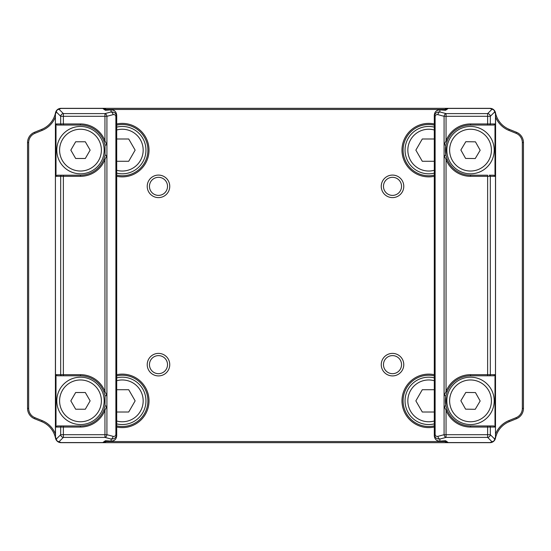 <?xml version="1.0" encoding="UTF-8"?>
<svg xmlns="http://www.w3.org/2000/svg" width="551" height="551" viewBox="0 0 551 551"><rect width="100%" height="100%" fill="white"/><g stroke="black" fill="none" stroke-linecap="round" stroke-linejoin="round"><path stroke-width="0.83" d="M80.48 126.454A23.679 23.679 90.7 0 0 56.801 150.134A23.679 23.679 90.7 0 0 80.48 173.813A23.679 23.679 90.7 0 0 104.167 150.134A23.679 23.679 90.7 0 0 80.48 126.454A23.679 23.679 -89.3 0 0 56.801 150.134A23.679 23.679 -89.3 0 0 80.48 173.813M75.659 141.772L85.309 141.772L90.137 150.134L85.309 158.488L75.659 158.488L70.831 150.134L75.659 141.772M80.48 377.187A23.679 23.679 90 0 0 56.801 400.866A23.679 23.679 90 0 0 80.48 424.545A23.679 23.679 90 0 0 104.167 400.866A23.679 23.679 90 0 0 80.48 377.187A23.679 23.679 -89.3 0 0 56.801 400.866A23.679 23.679 -89.3 0 0 80.48 424.545M75.659 392.512L85.309 392.512L90.137 400.866L85.309 409.228L75.659 409.228L70.831 400.866L75.659 392.512M470.816 377.187A23.679 23.679 90 0 0 446.84 400.57A23.679 23.679 90 0 0 470.217 424.545A23.679 23.679 90 0 0 494.199 401.169A23.679 23.679 90 0 0 470.816 377.187A23.679 23.679 -89.3 0 0 446.84 400.57A23.679 23.679 -89.3 0 0 470.217 424.545M465.795 392.45L475.451 392.574L480.169 400.99L475.237 409.29L465.588 409.166L460.87 400.742L465.795 392.45M470.816 126.454A23.679 23.679 90.7 0 0 446.84 149.831A23.679 23.679 90.7 0 0 470.217 173.813A23.679 23.679 90.7 0 0 494.199 150.43A23.679 23.679 90.7 0 0 470.816 126.454A23.679 23.679 -89.3 0 0 446.84 149.831A23.679 23.679 -89.3 0 0 470.217 173.813M465.795 141.71L475.451 141.834L480.169 150.258L475.237 158.55L465.588 158.426L460.87 150.01L465.795 141.71M63.661 108.34L102.768 108.34A5.572 5.572 -89.3 0 1 106.866 110.138L102.768 108.34L63.661 108.34M105.041 395.804L106.922 395.577L104.952 391.527L103.905 391.926A25.07 25.07 90.7 0 0 80.48 375.796L57.159 375.796L80.48 375.796A25.07 25.07 -89.3 0 1 103.905 391.926L105.041 395.804L105.041 405.935L103.905 409.813A25.07 25.07 90.7 0 1 80.48 425.944L80.48 427.053A26.186 26.186 90.7 0 0 104.952 410.206L103.905 409.813A25.07 25.07 -89.3 0 1 80.48 425.944L61.753 425.944A1.116 1.074 90 0 0 60.679 427.053L60.679 434.698L56.319 439.057L55.506 437.088L55.41 113.912A5.572 5.572 -89.3 0 1 60.982 108.34L57.042 109.973A2.783 2.603 45 0 0 56.319 111.943A2.783 2.603 -45 0 1 59.012 109.256A2.783 2.603 -135 0 0 57.042 109.973L55.41 113.912L55.41 437.088L57.042 441.027A2.783 2.603 -45 0 0 59.012 441.744A2.783 2.603 -135 0 1 56.319 439.057A2.783 2.603 135 0 0 57.042 441.027L60.982 442.66A5.572 5.572 -89.3 0 1 55.41 437.088L57.042 441.027L60.982 442.66L102.768 442.66L106.866 440.862M106.963 440.828L106.598 440.841M106.598 110.159L106.963 110.172M105.041 145.065L105.041 155.196L106.922 155.423L106.922 144.844L104.952 140.794L103.905 141.187A25.07 25.07 90.7 0 0 80.48 125.056L57.159 125.056L80.48 125.056A25.07 25.07 -89.3 0 1 103.905 141.187L105.041 145.065L106.922 144.844L106.922 116.302A2.783 1.935 -105 0 0 104.952 113.609L63.372 113.609L59.012 109.256L60.982 108.437L102.768 108.437L105.393 110.283L111.13 109.869C114.505 110.021 116.364 111.812 116.702 115.242L116.702 435.758C116.364 439.188 114.505 440.979 111.13 441.131L110.978 441.117M116.702 435.758L116.702 116.784C116.364 113.451 114.505 111.839 111.13 111.956L110.978 109.883M106.846 440.89A5.572 5.572 -89.3 0 1 102.768 442.66L448.232 442.66A5.572 5.572 -89.3 0 1 444.134 440.862L448.232 442.66L490.018 442.66L493.958 441.027A2.783 2.603 -135 0 0 494.681 439.057A2.783 2.603 135 0 1 491.988 441.744A2.783 2.603 45 0 0 493.958 441.027L495.59 437.088A5.572 5.572 -89.3 0 1 490.018 442.66A5.572 5.572 90 0 0 495.473 438.21A22.846 22.846 -90 0 1 509.296 421.632L516.48 418.726A11.144 11.144 90 0 0 523.45 408.394L523.45 142.606A11.144 11.144 90 0 0 516.48 132.274L509.296 129.368A22.846 22.846 -90 0 1 495.473 112.79A5.572 5.572 90 0 0 493.958 109.973A5.572 5.572 -89.3 0 1 495.59 113.912L493.958 109.973A2.783 2.603 135 0 0 491.988 109.256A2.783 2.603 45 0 1 494.681 111.943A2.783 2.603 -45 0 0 493.958 109.973L490.018 108.34A5.572 5.572 -89.3 0 1 493.958 109.973A5.572 5.572 90 0 0 490.018 108.34L60.982 108.34A5.572 5.572 90 0 0 55.527 112.79A22.846 22.846 -90 0 1 41.704 129.368L34.52 132.274A11.144 11.144 90 0 0 27.55 142.606L27.55 408.394A11.144 11.144 90 0 0 34.52 418.726L41.704 421.632A22.846 22.846 -90 0 1 55.527 438.21A5.572 5.572 90 0 0 60.982 442.66L102.768 442.66L104.876 442.246M105.041 405.935L106.922 406.156L104.952 410.206L104.952 434.698L60.679 434.698A2.783 2.603 45 0 0 63.372 437.391L104.952 437.391L111.13 439.044C114.505 439.161 116.364 437.549 116.702 434.216L115.882 434.216C115.717 435.917 114.787 436.633 113.1 436.351L106.922 434.698L106.922 155.423L104.952 159.473L103.905 159.074A25.07 25.07 -89.3 0 1 80.48 175.204L57.159 175.204L63.372 175.204L63.372 176.32L80.48 176.32A26.186 26.186 90.7 0 0 104.952 159.473L104.952 391.527A26.186 26.186 90.7 0 0 80.48 374.68L63.372 374.68L63.372 176.32L60.679 176.32L60.679 374.68L56.009 374.68L57.159 375.796M116.702 434.216L116.702 115.242C116.158 111.584 114.277 109.78 111.047 109.835L106.178 110.186M57.159 125.056L56.009 123.947L56.009 176.32L57.159 175.204M105.041 155.196L103.905 159.074A25.07 25.07 90.7 0 1 80.48 175.204L80.48 176.32M56.009 374.68L56.009 427.053L57.159 425.944L63.372 425.944L63.372 427.053L80.48 427.053M61.753 425.944L57.159 425.944M104.952 437.391A2.783 1.935 -75 0 0 106.922 434.698L104.952 434.698L104.952 437.391M56.009 427.053L63.372 427.053L63.372 437.391L59.012 441.744L60.982 442.563L102.768 442.563L105.393 440.717L111.13 441.131L111.13 439.044A2.783 1.935 -75 0 0 113.1 436.351M116.702 115.242L116.702 116.784L115.882 116.784L115.882 434.216M63.372 125.056L63.372 113.609A2.783 2.603 135 0 0 60.679 116.302L104.952 116.302L104.952 113.609L111.13 111.956A2.783 1.935 75 0 1 113.1 114.649C114.787 114.367 115.717 115.083 115.882 116.784M444.884 441.544L106.116 441.544M106.116 109.456L444.884 109.456M392.512 175.087A11.261 11.261 90 0 0 382.759 191.982A11.261 11.261 90 0 0 402.264 191.982A11.261 11.261 90 0 0 392.512 175.087M158.488 353.391A11.261 11.261 90 0 0 148.736 370.279A11.261 11.261 90 0 0 168.241 370.279A11.261 11.261 90 0 0 158.488 353.391M434.298 123.975A26.744 26.744 90 0 0 402.127 152.93A26.744 26.744 90 0 0 434.298 176.292M116.702 176.292A26.744 26.744 90 0 0 148.873 152.93A26.744 26.744 90 0 0 116.702 123.975M116.702 427.025A26.744 26.744 90 0 0 148.873 403.669A26.744 26.744 90 0 0 116.702 374.708M434.298 374.708A26.744 26.744 90 0 0 402.127 403.669A26.744 26.744 90 0 0 434.298 427.025M158.488 175.087A11.261 11.261 90 0 0 148.736 191.982A11.261 11.261 90 0 0 168.241 191.982A11.261 11.261 90 0 0 158.488 175.087M392.512 353.391A11.261 11.261 90 0 0 382.759 370.279A11.261 11.261 90 0 0 402.264 370.279A11.261 11.261 90 0 0 392.512 353.391M55.41 433.954A23.962 23.962 90 0 0 42.124 420.599L34.933 417.692A10.028 10.028 -90 0 1 28.666 408.394L28.666 142.606A10.028 10.028 -90 0 1 34.933 133.308L42.124 130.401A23.962 23.962 90 0 0 55.41 117.046M444.037 110.172L444.402 110.159M444.402 440.841L444.037 440.828M434.298 115.242L434.298 116.784L434.298 115.242C434.636 111.812 436.495 110.021 439.87 109.869L440.022 109.883M493.841 375.796L470.52 375.796L470.52 374.68A26.186 26.186 90.7 0 0 446.048 391.527L447.095 391.926A25.07 25.07 -89.3 0 1 470.52 375.796L493.841 375.796L494.991 374.68L494.991 427.053L493.841 425.944L470.52 425.944A25.07 25.07 -89.3 0 1 447.095 409.813L445.959 405.935L444.078 406.156L444.078 434.698A2.783 1.935 75 0 0 446.048 437.391L487.628 437.391L491.988 441.744L490.018 442.563L448.232 442.563L445.607 440.717L440.022 441.117M444.134 110.138A5.572 5.572 -89.3 0 1 448.232 108.34L444.23 110.042M470.52 425.944L470.52 427.053L490.321 427.053A1.116 1.074 90 0 0 489.247 425.944L487.628 425.944L487.628 437.391A2.783 2.603 -45 0 0 490.321 434.698L446.048 434.698L446.048 437.391L439.87 439.044L439.87 441.131C436.495 440.979 434.636 439.188 434.298 435.758L434.298 434.216C434.636 437.549 436.495 439.161 439.87 439.044A2.783 1.935 -105 0 1 437.9 436.351C436.213 436.633 435.283 435.917 435.118 434.216L435.118 116.784C435.283 115.083 436.213 114.367 437.9 114.649L444.078 116.302L444.078 155.423L446.048 159.473A26.186 26.186 90.7 0 0 470.52 176.32L487.628 176.32L487.628 374.68L470.52 374.68M489.247 375.796A1.116 1.074 -90 0 0 490.321 374.68L490.321 176.32A1.116 1.074 90 0 0 489.247 175.204L493.841 175.204L494.991 176.32L494.991 123.947L493.841 125.056L470.52 125.056L470.52 123.947A26.186 26.186 90.7 0 0 446.048 140.794L447.095 141.187A25.07 25.07 -89.3 0 1 470.52 125.056L489.247 125.056A1.116 1.074 -90 0 0 490.321 123.947L490.321 116.302A2.783 2.603 -135 0 0 487.628 113.609L446.048 113.609L439.87 111.956C436.495 111.839 434.636 113.451 434.298 116.784L435.118 116.784M435.118 434.216L434.298 434.216L434.298 116.784L434.298 435.758C434.842 439.416 436.723 441.22 439.953 441.165L444.822 440.814M447.095 409.813L446.048 410.206A26.186 26.186 90.7 0 0 470.52 427.053M447.095 391.926L445.959 395.804A25.07 25.07 90.7 0 0 445.959 405.935L445.959 395.804L444.078 395.577L444.078 406.156L446.048 410.206L446.048 434.698L444.078 434.698L437.9 436.351M494.991 176.32L487.628 176.32L487.628 175.204L470.52 175.204A25.07 25.07 -89.3 0 1 447.095 159.074L446.048 159.473L446.048 391.527L444.078 395.577L444.078 155.423L445.959 155.196L445.959 145.065L444.078 144.844L446.048 140.794L446.048 116.302L487.628 116.302L487.628 123.947L470.52 123.947M447.095 159.074L445.959 155.196A25.07 25.07 90.7 0 1 445.959 145.065L447.095 141.187M446.048 113.609A2.783 1.935 105 0 0 444.078 116.302L446.048 116.302L446.048 113.609M495.494 113.912L495.494 437.088L495.59 113.912L494.681 111.943L490.321 116.302L487.628 116.302L487.628 113.609L491.988 109.256L490.018 108.437L448.232 108.437L445.607 110.283L439.87 109.869L439.87 111.956A2.783 1.935 105 0 0 437.9 114.649M495.59 117.046A23.962 23.962 90 0 0 508.876 130.401L516.067 133.308A10.028 10.028 -90 0 1 522.334 142.606L522.334 408.394A10.028 10.028 -90 0 1 516.067 417.692L508.876 420.599A23.962 23.962 90 0 0 495.59 433.954M434.298 127.116A23.679 23.679 90 0 0 405.047 150.134A23.679 23.679 90 0 0 434.298 173.145M434.298 161.278L422.293 161.278L415.86 150.134L422.293 138.99L434.298 138.99M428.726 173.813A23.679 23.679 -90 0 1 405.047 150.134A23.679 23.679 -90 0 1 428.726 126.454M434.298 377.855A23.679 23.679 90 0 0 405.047 400.866A23.679 23.679 90 0 0 434.298 423.884M434.298 412.01L422.293 412.01L415.86 400.866L422.293 389.722L434.298 389.722M428.726 424.545A23.679 23.679 -90 0 1 405.047 400.866A23.679 23.679 -90 0 1 428.726 377.187M122.274 377.187A23.679 23.679 90 0 0 116.702 377.855A23.679 23.679 -90 0 1 122.274 377.187A23.679 23.679 90 0 1 145.953 400.866A23.679 23.679 90 0 1 122.274 424.545A23.679 23.679 -90 0 1 116.702 423.884A23.679 23.679 90 0 0 122.274 424.545M116.702 389.722L128.707 389.722L135.14 400.866L128.707 412.01L116.702 412.01M122.274 126.454A23.679 23.679 90 0 0 116.702 127.116A23.679 23.679 -90 0 1 122.274 126.454A23.679 23.679 90 0 1 145.953 150.134A23.679 23.679 90 0 1 122.274 173.813A23.679 23.679 -90 0 1 116.702 173.145A23.679 23.679 90 0 0 122.274 173.813M116.702 138.99L128.707 138.99L135.14 150.134L128.707 161.278L116.702 161.278M392.512 373.681A9.03 9.03 -90 0 1 383.475 364.652A9.03 9.03 -90 0 1 392.512 355.615A9.03 9.03 -90 0 1 401.541 364.652A9.03 9.03 -90 0 1 392.512 373.681M392.512 195.385A9.03 9.03 -90 0 1 383.475 186.348A9.03 9.03 -90 0 1 392.512 177.319A9.03 9.03 -90 0 1 401.541 186.348A9.03 9.03 -90 0 1 392.512 195.385M158.488 195.385A9.03 9.03 -90 0 1 149.459 186.348A9.03 9.03 -90 0 1 158.488 177.319A9.03 9.03 -90 0 1 167.525 186.348A9.03 9.03 -90 0 1 158.488 195.385M158.488 373.681A9.03 9.03 -90 0 1 149.459 364.652A9.03 9.03 -90 0 1 158.488 355.615A9.03 9.03 -90 0 1 167.525 364.652A9.03 9.03 -90 0 1 158.488 373.681M428.726 426.502A25.628 25.628 90 0 0 434.298 425.889A25.628 25.628 -90 0 1 403.098 400.866A25.628 25.628 -90 0 1 434.298 375.851A25.628 25.628 90 0 0 428.726 375.238M428.726 175.762A25.628 25.628 90 0 0 434.298 175.149A25.628 25.628 -90 0 1 403.098 150.134A25.628 25.628 -90 0 1 434.298 125.111A25.628 25.628 90 0 0 428.726 124.498M116.702 375.851A25.628 25.628 -90 0 1 147.902 400.866A25.628 25.628 -90 0 1 116.702 425.889M122.274 426.502A25.628 25.628 90 0 0 147.902 400.866A25.628 25.628 90 0 0 122.274 375.238M116.702 125.111A25.628 25.628 -90 0 1 147.902 150.134A25.628 25.628 -90 0 1 116.702 175.149M122.274 175.762A25.628 25.628 90 0 0 147.902 150.134A25.628 25.628 90 0 0 122.274 124.498M101.377 150.134A20.897 20.897 -89.3 0 1 80.48 171.024A20.897 20.897 -89.3 0 1 59.591 150.134A20.897 20.897 -89.3 0 1 80.48 129.237A20.897 20.897 -89.3 0 1 101.377 150.134L101.377 150.134M101.377 400.866A20.897 20.897 -90 0 1 80.48 421.763A20.897 20.897 -90 0 1 59.591 400.866A20.897 20.897 -90 0 1 80.48 379.976A20.897 20.897 -90 0 1 101.377 400.866L101.377 400.866M491.409 401.135A20.897 20.897 -90 0 1 470.251 421.763A20.897 20.897 -90 0 1 449.623 400.605A20.897 20.897 -90 0 1 470.781 379.976A20.897 20.897 -90 0 1 491.409 401.135M491.409 150.395A20.897 20.897 -89.3 0 1 470.251 171.024A20.897 20.897 -89.3 0 1 449.623 149.865A20.897 20.897 -89.3 0 1 470.781 129.237A20.897 20.897 -89.3 0 1 491.409 150.395M61.753 125.056A1.116 1.074 -90 0 1 60.679 123.947L56.009 123.947M80.48 125.056L80.48 123.947L60.679 123.947L60.679 116.302L56.319 111.943L55.506 113.912M113.1 114.649L106.922 116.302L104.952 116.302L104.952 140.794A26.186 26.186 90.7 0 0 80.48 123.947M61.753 175.204A1.116 1.074 90 0 0 60.679 176.32L56.009 176.32M63.372 375.796L63.372 374.68L60.679 374.68A1.116 1.074 -90 0 0 61.753 375.796M80.48 375.796L80.48 374.68M60.982 108.437L57.042 109.973L55.41 113.912M102.768 108.437L104.876 108.754M490.018 108.437L448.232 108.34L487.339 108.34M434.298 434.216L434.298 435.758M495.494 437.088L494.681 439.057L490.321 434.698L490.321 427.053L494.991 427.053M487.628 375.796L487.628 374.68L494.991 374.68M470.52 175.204L470.52 176.32M487.628 125.056L487.628 123.947L494.991 123.947M490.018 442.563L493.958 441.027L495.59 437.088M448.232 442.563L446.124 442.246M448.232 108.437L446.048 108.788M434.298 170.273A20.897 20.897 -90 0 1 408.022 152.944A20.897 20.897 -90 0 1 434.298 129.995M434.298 421.005A20.897 20.897 -90 0 1 408.022 403.676A20.897 20.897 -90 0 1 434.298 380.727M116.702 380.727A20.897 20.897 -90 0 1 143.17 400.866A20.897 20.897 -90 0 1 116.702 421.005M116.702 129.995A20.897 20.897 -90 0 1 143.17 150.134A20.897 20.897 -90 0 1 116.702 170.273M41.704 129.368L42.124 130.401M34.52 132.274L34.933 133.308M27.55 142.606L28.666 142.606M27.55 408.394L28.666 408.394M34.52 418.726L34.933 417.692M41.704 421.632L42.124 420.599M509.296 421.632L508.876 420.599M516.48 418.726L516.067 417.692M523.45 408.394L522.334 408.394M523.45 142.606L522.334 142.606M516.48 132.274L516.067 133.308M509.296 129.368L508.876 130.401M116.351 437.721L115.441 439.312L113.451 440.779L111.047 441.165L106.185 440.814M434.649 113.279L435.559 111.688L437.549 110.221L439.953 109.835L444.815 110.186M495.59 113.912L493.958 109.973L490.018 108.34"/></g></svg>

